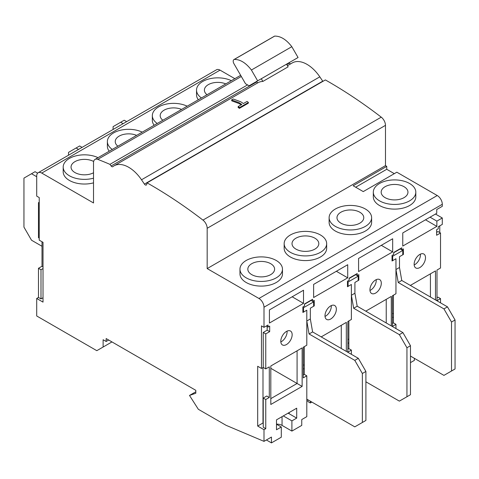 <?xml version="1.0" encoding="UTF-8"?>
<svg xmlns="http://www.w3.org/2000/svg" width="479" height="479" viewBox="0 0 479 479"><rect width="100%" height="100%" fill="white"/><g stroke="black" fill="none" stroke-linecap="round" stroke-linejoin="round"><path stroke-width="0.72" d="M393.427 295.19L393.427 322.894L392.421 323.481M410.473 356.065L443.937 375.386L451.511 371.015L451.511 322.02L443.937 308.895L447.476 306.859L401.761 280.466L399.492 267.486L399.492 256.696L402.773 254.804L402.773 250.427L400.246 248.972L393.678 252.762M451.511 371.015L455.05 368.974L455.05 319.978L451.511 322.02M443.937 308.895L398.229 282.508L395.953 269.527L395.953 258.738L392.672 260.636L392.672 256.259L392.038 255.894M401.761 280.466L398.229 282.508M447.476 306.859L455.05 319.978M402.773 254.074L403.402 254.439L399.492 256.696L399.492 267.486L395.953 269.527M402.773 250.427L392.672 256.259M392.421 317.649L393.427 317.062M392.421 313.859L393.427 313.272M392.672 260.636L392.038 260.271M113.098 129.474L113.098 126.636L120.678 122.265L123.127 123.678M120.678 122.265L124.211 120.223L126.666 121.642M348.856 320.93L348.856 348.628L351.376 350.089L351.376 354.316M365.902 381.805L399.36 401.121L406.94 396.75L406.94 347.754L399.36 334.635L402.899 332.594L357.19 306.201L354.915 293.226L354.915 282.436L358.196 280.538L358.196 276.161L355.669 274.707L349.107 278.497M406.94 396.75L410.473 394.708L410.473 345.712L406.94 347.754M399.36 334.635L353.652 308.242L351.376 295.268L351.376 284.472L348.095 286.37L348.095 281.993L347.467 281.634M357.19 306.201L353.652 308.242M402.899 332.594L410.473 345.712M358.196 279.808L358.831 280.173L354.915 282.436L354.915 293.226L351.376 295.268M358.196 276.161L348.095 281.993M347.844 343.383L348.856 342.796M347.844 339.593L348.856 339.006M348.095 286.37L347.467 286.005M304.279 346.664L304.279 374.368L303.267 374.949M306.805 399.151L354.789 426.855L362.364 422.484L362.364 373.488L354.789 360.37L358.322 358.328L312.613 331.935L310.338 318.96L310.338 308.171L313.625 306.273L313.625 301.896L311.099 300.441L304.53 304.231M362.364 422.484L365.902 420.442L365.902 371.447L362.364 373.488M354.789 360.37L309.075 333.977L306.805 321.002L306.805 310.212L303.518 312.104L303.518 307.734L302.89 307.368M312.613 331.935L309.075 333.977M358.322 358.328L365.902 371.447M313.625 305.542L314.254 305.907L310.338 308.171L310.338 318.96L306.805 321.002M313.625 301.896L303.518 307.734M303.267 369.117L304.279 368.531M303.267 365.327L304.279 364.741M303.518 312.104L302.89 311.739M68.527 155.208L68.527 152.376L76.101 147.999L78.556 149.418M76.101 147.999L79.64 145.957L82.089 147.376M42.008 246.272L31.524 240.224L23.95 227.1L23.95 178.11L31.524 173.733L36.703 176.721M31.524 173.733L35.063 171.692L37.619 173.17M239.105 102.692L231.579 99.913L233.183 98.985L240.709 101.764L243.434 103.536L247.074 101.434L248.415 102.458L239.53 107.589L238.189 106.566L241.829 104.464L239.105 102.692M335.342 226.369A21.25 12.268 0 0 0 358.502 229.028A21.25 12.268 0 0 0 371.62 217.694A21.25 12.268 0 0 0 365.393 209.018A21.25 12.268 0 0 0 342.234 206.359A21.25 12.268 0 0 0 329.115 217.694A21.25 12.268 0 0 0 335.342 226.369M329.115 217.694L329.115 222.358A21.25 12.268 -0 0 0 335.342 231.034A21.25 12.268 -0 0 0 358.502 233.698A21.25 12.268 -0 0 0 371.62 222.358L371.62 217.694M379.536 200.851A21.25 12.268 0 0 0 402.695 203.515A21.25 12.268 0 0 0 415.814 192.181A21.25 12.268 0 0 0 409.593 183.505A21.25 12.268 0 0 0 386.433 180.84A21.25 12.268 0 0 0 373.315 192.181A21.25 12.268 0 0 0 379.536 200.851M373.315 192.181L373.315 196.845A21.25 12.268 -0 0 0 379.536 205.521A21.25 12.268 -0 0 0 402.695 208.179A21.25 12.268 -0 0 0 415.814 196.845L415.814 192.181M419.82 267.563A8.035 4.64 120 0 0 425.071 260.48A8.035 4.64 120 0 0 423.837 254.038A8.035 4.64 120 0 0 419.82 254.439A8.035 4.64 120 0 0 414.569 261.522A8.035 4.64 120 0 0 415.802 267.959A8.035 4.64 120 0 0 419.82 267.563M414.167 264.953A8.035 4.64 120 0 0 414.766 264.647A8.035 4.64 120 0 0 420.418 254.127M375.626 293.076A8.035 4.64 120 0 0 380.871 285.999A8.035 4.64 120 0 0 379.643 279.556A8.035 4.64 120 0 0 375.626 279.958A8.035 4.64 120 0 0 370.375 287.035A8.035 4.64 120 0 0 371.608 293.477A8.035 4.64 120 0 0 375.626 293.076M369.974 290.472A8.035 4.64 120 0 0 370.572 290.16A8.035 4.64 120 0 0 376.225 279.646M181.583 109.428A13.394 7.73 0 0 0 167.572 108.721A13.394 7.73 0 0 0 160.19 115.631A13.394 7.73 0 0 0 162.842 120.247M225.777 83.909A13.394 7.73 0 0 0 211.772 83.202A13.394 7.73 0 0 0 204.389 90.112A13.394 7.73 0 0 0 207.036 94.728M404.036 186.708A13.394 7.73 0 0 0 389.439 185.032A13.394 7.73 0 0 0 381.17 192.181A13.394 7.73 0 0 0 385.092 197.647A13.394 7.73 0 0 0 399.69 199.324A13.394 7.73 0 0 0 407.958 192.181A13.394 7.73 0 0 0 404.036 186.708M359.837 212.227A13.394 7.73 0 0 0 345.245 210.55A13.394 7.73 0 0 0 336.976 217.694A13.394 7.73 0 0 0 340.898 223.16A13.394 7.73 0 0 0 355.496 224.837A13.394 7.73 0 0 0 363.765 217.694A13.394 7.73 0 0 0 359.837 212.227M246.194 277.838A21.25 12.268 0 0 0 269.354 280.502A21.25 12.268 0 0 0 282.472 269.162A21.25 12.268 0 0 0 276.245 260.486A21.25 12.268 0 0 0 253.086 257.828A21.25 12.268 0 0 0 239.967 269.162A21.25 12.268 0 0 0 246.194 277.838M239.967 269.162L239.967 273.832A21.25 12.268 -0 0 0 246.194 282.508A21.25 12.268 -0 0 0 269.354 285.167A21.25 12.268 -0 0 0 282.472 273.832L282.472 269.162M290.388 252.325A21.25 12.268 0 0 0 313.547 254.984A21.25 12.268 0 0 0 326.666 243.649A21.25 12.268 0 0 0 320.439 234.973A21.25 12.268 0 0 0 297.285 232.315A21.25 12.268 0 0 0 284.167 243.649A21.25 12.268 0 0 0 290.388 252.325M284.167 243.649L284.167 248.314A21.25 12.268 -0 0 0 290.388 256.989A21.25 12.268 -0 0 0 313.547 259.648A21.25 12.268 -0 0 0 326.666 248.314L326.666 243.649M98.027 157.669A21.25 12.268 0 0 0 75.413 155.992A21.25 12.268 0 0 0 63.186 167.099A21.25 12.268 0 0 0 69.407 175.775A21.25 12.268 0 0 0 93.525 178.188M63.186 167.099L63.186 171.763A21.25 12.268 0 0 0 69.407 180.439A21.25 12.268 0 0 0 93.525 182.852M330.672 319.032A8.035 4.64 120 0 0 335.923 311.949A8.035 4.64 120 0 0 334.689 305.512A8.035 4.64 120 0 0 330.672 305.907A8.035 4.64 120 0 0 325.421 312.991A8.035 4.64 120 0 0 326.654 319.427A8.035 4.64 120 0 0 330.672 319.032M325.019 316.427A8.035 4.64 120 0 0 325.618 316.116A8.035 4.64 120 0 0 331.27 305.596M286.472 344.551A8.035 4.64 120 0 0 291.723 337.467A8.035 4.64 120 0 0 290.49 331.025A8.035 4.64 120 0 0 286.472 331.426A8.035 4.64 120 0 0 281.227 338.503A8.035 4.64 120 0 0 282.454 344.946A8.035 4.64 120 0 0 286.472 344.551M280.826 341.94A8.035 4.64 120 0 0 281.424 341.629A8.035 4.64 120 0 0 287.071 331.115M146.658 184.511A1.982 1.144 60 0 1 146.293 185.044A1.982 1.144 60 0 1 145.299 184.948A1.982 1.144 60 0 1 144.436 184.104L141.509 179.781A29.405 16.975 -120 0 0 128.713 167.297A29.405 16.975 -120 0 0 114.008 165.842A29.405 16.975 -120 0 0 113.733 166.009L112.775 166.692A1.784 1.03 60 0 1 112.733 166.722A1.784 1.03 60 0 1 111.835 166.632A1.784 1.03 60 0 1 111.122 165.968L109.942 164.351A455.601 263.043 -120 0 0 97.752 159.363A7.143 4.125 -120 0 0 95.004 159.411A7.143 4.125 -120 0 0 93.525 162.68L93.525 202.97L41.757 173.075A7.143 4.125 -120 0 0 38.182 172.721A7.143 4.125 -120 0 0 36.703 175.997L36.703 196.115L39.23 197.576L39.23 240.153L43.02 242.338L43.02 302.117L36.703 298.471L36.703 315.972L96.812 350.676L103.123 347.03L103.123 339.737L106.152 341.485L106.152 338.569L195.809 390.331L195.809 393.247L189.498 395.438L198.336 409.288L226.112 425.328L263.995 441.363L263.995 429.699L265.767 428.681L265.767 399.516L269.3 397.474L269.3 366.854L265.767 368.896L265.767 333.905L269.677 331.642L269.677 326.103L268.036 327.049L268.036 325.007L263.995 327.343L263.995 307.219A7.143 4.125 -120 0 0 258.947 298.471L207.173 268.581L207.173 228.291A7.143 4.125 -120 0 0 202.946 220.101A455.601 263.043 -120 0 0 150.352 184.738A455.601 263.043 -120 0 0 147.065 182.864L146.658 184.511M289.154 62.659L289.424 63.024A1.784 1.03 -120 0 0 290.136 63.689A1.784 1.03 -120 0 0 290.645 63.863M241.147 104.859L239.105 103.566L231.842 100.883L231.579 99.913M93.645 161.489A13.394 7.73 0 0 0 79.143 159.998A13.394 7.73 0 0 0 71.042 167.099A13.394 7.73 0 0 0 74.963 172.566A13.394 7.73 0 0 0 93.525 172.775M136.629 135.377A13.394 7.73 0 0 0 122.618 134.671A13.394 7.73 0 0 0 115.235 141.58A13.394 7.73 0 0 0 117.888 146.203M314.889 238.183A13.394 7.73 0 0 0 300.291 236.506A13.394 7.73 0 0 0 292.022 243.649A13.394 7.73 0 0 0 295.944 249.116A13.394 7.73 0 0 0 310.542 250.792A13.394 7.73 0 0 0 318.81 243.649A13.394 7.73 0 0 0 314.889 238.183M270.689 263.695A13.394 7.73 0 0 0 256.091 262.019A13.394 7.73 0 0 0 247.829 269.162A13.394 7.73 0 0 0 251.75 274.635A13.394 7.73 0 0 0 266.342 276.311A13.394 7.73 0 0 0 274.611 269.162A13.394 7.73 0 0 0 270.689 263.695M202.946 220.101L381.248 117.157A455.601 263.043 -120 0 0 328.648 81.801A455.601 263.043 -120 0 0 325.367 79.927L147.065 182.864M141.509 179.781L319.81 76.838A29.405 16.975 -120 0 0 307.009 64.36A29.405 16.975 -120 0 0 292.31 62.905L287.454 65.707M288.113 66.85L262.857 81.436L261.306 78.742L286.562 64.162L288.113 66.85M114.008 165.842L257.834 82.807A29.405 16.975 60 0 1 262.857 81.436M307.811 399.737L307.811 401.486L310.338 402.947L311.853 402.073M365.776 311.158L391.283 296.429L391.283 325.882M410.347 285.424L435.477 270.916L435.477 299.932M358.579 258.45L392.672 238.764L392.672 251.888L358.579 271.569L358.579 258.45M302.129 347.904L302.129 386.397L270.815 404.474L270.815 365.98L302.129 347.904L297.082 350.82L297.082 383.481L270.815 368.315M321.199 336.893L346.329 322.385L346.329 351.4M269.426 309.919L303.518 290.232L303.518 303.357L269.426 323.044L269.426 309.919M347.718 264.719L347.718 277.838L313.625 297.525L313.625 284.4L347.718 264.719M403.402 254.439L403.402 248.9L401.761 249.846L401.761 247.805L393.678 252.469L393.678 254.511L392.038 255.457L392.038 261.001L395.953 258.738L395.953 293.735L392.421 295.777L392.421 326.397L395.953 324.355L395.953 328.582M410.473 362.627L414.389 360.37L414.389 358.328M430.046 217.185L436.866 221.118L442.297 217.987L442.297 224.4L438.255 226.735L438.255 228.776L436.614 229.722L436.614 235.267L440.53 233.004L440.53 268L436.992 270.042L436.992 300.662L440.53 298.621L440.53 302.848M436.866 221.118L436.866 226.369L402.773 246.056L402.773 232.932L436.74 213.323L436.74 209.527L442.297 206.323L442.297 204.282L263.995 307.219M263.995 441.363L271.449 437.064L271.449 442.895L281.299 437.207L281.299 427.005L276.497 429.771L276.497 419.855L296.705 408.192L296.705 418.107L291.903 420.879L291.903 431.088L301.752 425.4L301.752 419.568L306.805 416.652L306.805 375.823L304.279 374.368M314.254 305.907L314.254 300.369L312.613 301.315L312.613 299.273L304.53 303.937L304.53 305.979L302.89 306.931L302.89 312.47L306.805 310.212L306.805 345.203L303.267 347.245L303.267 377.865L306.805 375.823M310.338 401.192L310.338 402.947M358.831 280.173L358.831 274.635L357.19 275.581L357.19 273.539L349.107 278.203L349.107 280.245L347.467 281.197L347.467 286.735L351.376 284.472L351.376 319.469L347.844 321.511L347.844 352.131L351.376 350.089M395.953 324.355L393.427 322.894M347.844 349.215L348.856 348.628M36.703 298.471L38.47 297.453L38.47 268.294L42.008 266.252L42.008 241.751M39.23 203.114L38.47 202.677L38.47 237.674L39.23 238.111M38.47 202.677L39.23 202.24M267.156 326.54L267.156 330.187L263.24 332.444L263.24 367.441L261.474 368.459L257.684 366.273L257.684 426.053L263.995 429.699M261.474 368.459L261.474 325.882L263.995 327.343M43.02 268.581L40.996 269.749L38.47 268.294M43.02 266.833L42.008 266.252M289.124 412.569L289.124 413.736A14.286 8.251 0 0 0 288.065 413.179M276.497 424.131A7.502 4.329 180 0 1 282.053 425.4L291.903 431.088M258.947 298.471L437.243 195.534L396.84 172.201L363.25 191.594L353.149 185.762L386.739 166.369L385.475 165.638L385.475 125.354L207.173 228.291M207.173 268.581L385.475 165.638M234.842 78.676L220.053 70.138L41.757 173.075M142.221 132.15A21.25 12.268 0 0 0 119.606 130.474A21.25 12.268 0 0 0 107.38 141.58L107.38 146.251A21.25 12.268 0 0 0 109.2 151.214M231.369 80.682A21.25 12.268 0 0 0 208.76 79.005A21.25 12.268 0 0 0 196.528 90.112L196.528 94.776A21.25 12.268 0 0 0 198.348 99.746M187.175 106.194A21.25 12.268 0 0 0 164.56 104.518A21.25 12.268 0 0 0 152.334 115.631L152.334 120.295A21.25 12.268 0 0 0 154.154 125.264M247.547 84.909L109.942 164.351M108.679 340.03L106.152 341.485M195.809 391.792L189.498 395.438M336.354 271.282L347.718 277.838M292.154 296.794L303.518 303.357M38.182 172.721L216.484 69.784A7.143 4.125 60 0 1 220.053 70.138M381.248 117.157A7.143 4.125 60 0 1 385.475 125.354M437.243 195.534A7.143 4.125 60 0 1 442.297 204.282M270.815 398.642L297.082 383.481L302.129 386.397M346.329 322.385L341.276 325.301L341.276 348.484M248.415 102.458L248.272 103.236L239.386 108.368L238.093 107.38L238.189 106.566M319.81 76.838L322.738 81.167A1.982 1.144 -120 0 0 322.876 81.364M283.317 415.922L291.903 420.879M276.497 424.232L281.299 427.005M289.124 413.736L296.705 418.107M107.38 141.58A21.25 12.268 0 0 0 112.296 149.43M266.396 439.979L271.449 442.895M263.24 367.441L265.767 368.896M257.684 426.053L262.989 422.993L262.989 367.585M265.767 428.681L263.24 427.22L263.24 398.061L266.773 396.019L269.3 397.474M263.24 398.061L265.767 399.516M263.24 332.444L265.767 333.905M310.847 300.297L312.613 301.315M267.156 330.187L269.677 331.642M266.27 326.031L268.036 327.049M43.02 297.746L40.996 298.914L38.47 297.453M40.996 269.749L40.996 298.914M111.96 341.922L103.123 347.03M442.297 217.987L435.477 214.047M439.77 232.566L439.77 225.86M386.739 166.369L386.739 169.285L394.313 173.661M436.992 297.746L438.004 297.16L440.53 298.621M425.502 219.807L436.866 226.369M381.308 245.326L392.672 251.888M391.283 296.429L386.23 299.345L386.23 322.966M435.477 270.916L430.429 273.832L430.429 297.016M152.334 115.631A21.25 12.268 0 0 0 157.25 123.474M196.528 90.112A21.25 12.268 0 0 0 201.443 97.961M436.614 232.351L438.004 231.549L440.53 233.004M399.995 248.823L401.761 249.846M355.418 274.557L357.19 275.581M355.669 187.223L386.739 169.285M261.306 78.742L256.66 81.424L257.552 82.969M239.386 108.368L239.53 107.589M249.086 85.795L257.654 80.849L251.409 70.024C245.919 62.875 240.201 59.342 234.267 59.432A3.575 2.06 -120 0 0 233.938 59.564A3.575 2.06 -120 0 0 233.938 63.689L245.511 83.735L249.086 85.795M233.938 59.564L274.347 36.236A3.575 2.06 60 0 1 274.671 36.105C280.61 36.015 286.322 39.541 291.813 46.691L298.064 57.516L257.654 80.849M282.053 416.652L282.053 425.4M241.326 76.478L97.752 159.363M289.424 63.024L286.783 64.551M256.888 81.807L111.122 165.968M322.738 81.167L144.436 184.104M291.813 46.691L251.409 70.024M274.671 36.105L234.267 59.432M95.004 159.411L240.656 75.323"/></g></svg>

